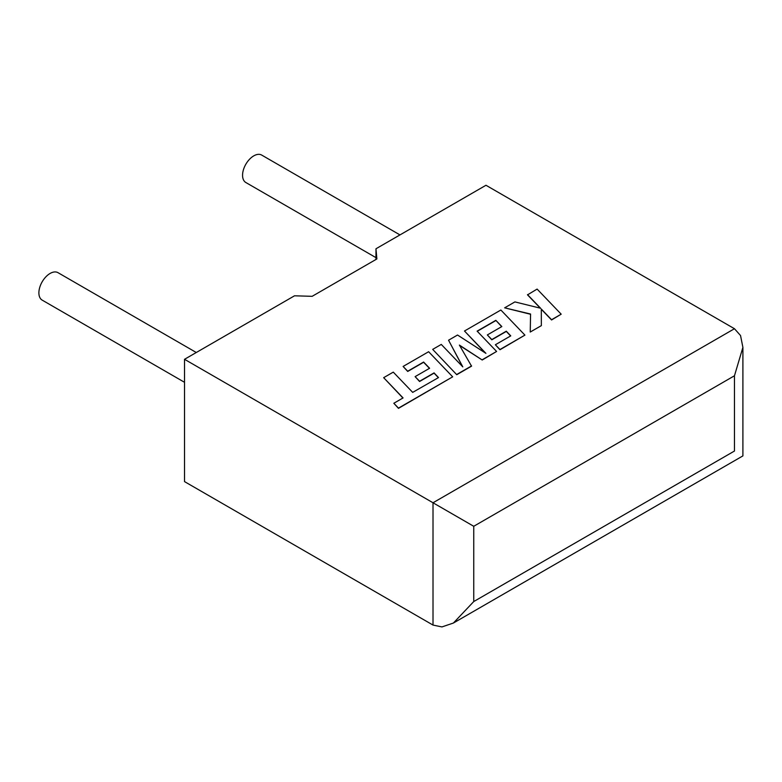 <?xml version="1.0" encoding="UTF-8"?>
<svg xmlns="http://www.w3.org/2000/svg" width="782" height="782" viewBox="0 0 782 782"><rect width="100%" height="100%" fill="white"/><g stroke="black" fill="none" stroke-linecap="round" stroke-linejoin="round"><path stroke-width="1.17" d="M196.282 352.506L58.005 272.674A15.845 9.149 120 0 0 50.087 273.456A15.845 9.149 120 0 0 39.735 287.424A15.845 9.149 120 0 0 42.169 300.112L184.523 382.3M375.976 257.649L245.851 182.519A15.845 9.149 -60 0 1 243.417 169.821A15.845 9.149 -60 0 1 253.769 155.862A15.845 9.149 -60 0 1 261.696 155.08L399.973 234.913M184.523 359.3L433.013 502.767L734.464 328.723L485.974 185.266L375.976 248.764L376.875 258.95L312.145 296.319L294.511 295.801L184.523 359.3L184.523 481.604L433.013 625.072L433.013 502.767L473.745 526.286L473.745 601.553L453.384 623.049L441.938 626.92L433.013 625.072M375.976 259.468L375.976 248.764M734.464 328.723L740.534 335.537L742.9 347.374L734.464 375.771L473.745 526.286M473.745 601.553L734.464 451.028C745.451 457.372 745.451 457.372 734.464 451.028L734.464 375.771M527.518 294.628L540.597 308.245L514.908 301.911L504.634 307.834L530.567 314.032L530.235 332.047L541.349 325.635L541.3 309.037L551.564 319.73L561.183 314.178L537.117 289.086L527.518 294.863L540.303 308.167M561.183 314.178L551.564 319.965L541.3 309.271M504.634 307.834L530.558 314.266M530.235 332.047L541.349 325.635M495.837 320.337L501.839 326.563L487.342 334.931L491.81 339.564L506.296 331.197L510.754 335.869L495.368 344.754L499.972 349.515L524.918 335.116L500.861 310.014L464.488 331.011L485.915 353.356L457.538 335.028L448.545 340.219L462.797 366.866L441.273 344.422L432.69 349.378L456.747 374.705L471.556 366.162L459.396 345.087L482.22 360.003L496.599 351.46L477.118 331.138L495.837 320.337L501.692 326.641M456.747 374.47L471.556 365.927M459.62 345.468L482.22 360.003M482.22 359.769L496.599 351.46M477.264 331.294L495.837 320.571M487.342 334.931L491.81 339.799L506.296 331.431L510.607 335.957M495.368 344.754L499.972 349.759L524.918 335.116M464.488 331.011L485.329 352.965M448.545 340.219L462.514 366.572M432.69 349.378L456.747 374.705M383.659 377.677L403.072 397.93L393.825 403.268L398.478 408.116L452.68 376.826L428.624 351.724L403.111 366.445L407.715 371.215L423.609 362.037L429.611 368.263L415.115 376.631L419.572 381.254L434.069 372.897L438.516 377.569L412.691 392.378L393.278 372.124L383.659 377.677L402.925 398.018M393.825 403.268L398.478 408.351L452.68 376.826M403.111 366.445L407.715 371.45L423.609 362.271L429.465 368.342M415.115 376.631L419.572 381.499L434.069 373.131L438.379 377.657M742.9 347.374L742.9 455.896L453.384 623.049"/></g></svg>
